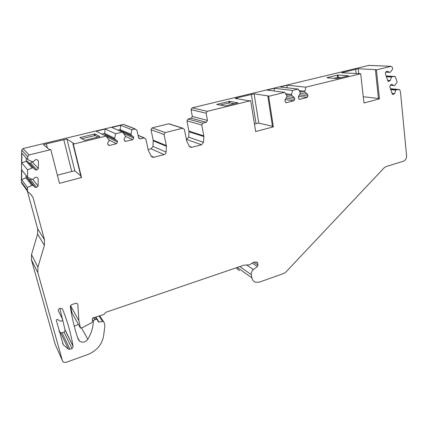 <?xml version="1.0" encoding="UTF-8"?>
<svg xmlns="http://www.w3.org/2000/svg" width="428" height="428" viewBox="0 0 428 428"><rect width="100%" height="100%" fill="white"/><g stroke="black" fill="none" stroke-linecap="round" stroke-linejoin="round"><path stroke-width="0.64" d="M78.367 324.333L74.263 326.238M379.459 98.868L363.966 102.961L360.697 73.744L341.533 72.765L358.22 68.737L375.816 69.646L375.426 69.844L378.464 98.756L379.459 98.868L376.426 69.898L391.037 66.319L392.171 67.11L392.754 68.865L390.582 71.952L389.871 72.375L387.11 71.192L385.858 71.941L385.323 73.546L387.779 80.79L388.694 81.438L390.272 80.571L391.443 77.061L392.155 76.639L395.306 76.526L397.136 82.021L394.985 85.086L394.279 85.514L391.556 84.375L390.315 85.124L389.785 86.713L392.198 93.844L393.075 94.476L394.664 93.598L395.83 90.126L396.531 89.698L399.65 89.559L400.485 92.068L406.579 155.813C406.605 158.488 405.541 160.291 403.374 161.228L386.04 166.583L384.242 167.739L285.749 272.165L283.796 273.46L259.379 282.116L255.607 282.25C253.585 281.554 252.349 280.089 251.883 277.842L251.322 274.664C251.081 272.657 251.776 270.956 253.413 269.57L257.378 266.516L258.004 264.991L257.661 262.969L256.854 262.048L253.751 262.182L249.556 264.772L243.933 265.178L106.069 312.215L103.79 314.521L94.299 317.565C92.924 317.608 92.261 318.282 92.304 319.577L92.646 320.893L91.731 322.717L83.193 327.222L80.48 328.158L78.913 320.749L70.497 305.56M70.513 305.822L72.022 312.873L80.48 328.158M236.176 267.826L239.343 270.662M186.367 139.651L188.673 137.201L188.983 131.76L186.956 120.814L188.047 119.016L191.246 118.23L192.333 116.437L191.043 109.627L192.135 107.835L368.925 65.372M169.991 124.238L168.632 123.804L152.117 127.881L150.998 129.711L153.192 140.186L166.348 145.584L164.09 134.531L165.278 132.594L182.606 128.239L168.632 123.804M148.104 149.532L151.079 148.762L152.983 146.376L153.192 140.186M124.896 125.029L135.039 129.01L131.92 129.775L130.968 134.215L120.129 129.604L120.749 125.281L131.92 129.775M21.4 181.879L27.397 190.262L27.665 191.487L21.657 183.029L21.4 181.879L21.689 150.116L22.968 148.564L123.312 124.404M55.249 344.519L31.442 259.866L31.506 254.633L37.584 234.105L37.659 228.809L27.333 191.016M59.893 308.54L65.152 330.314L64.029 332.16L62.044 332.84L60.567 332.62L58.866 331.181M64.906 329.426L73.204 346.578L72.022 348.526L69.93 349.269L68.378 349.05L63.269 344.786L56.357 320.379C56.453 319.55 56.908 319.267 57.716 319.523L59.872 321.032C61.728 321.487 62.59 320.807 62.461 318.983L58.401 310.894C58.074 309.904 58.449 309.16 59.519 308.663L60.551 308.32L62.381 308.866M78.913 320.749L77.826 304.447L77.211 303.404L77.826 304.447M93.363 317.683L94.572 319.62L93.352 321.225C93.117 327.49 91.266 333.487 87.804 339.222C85.391 342.261 82.652 342.924 79.581 341.207L78.217 339.297C74.595 328.865 71.963 317.929 70.32 306.496L71.556 304.683L75.826 303.27L77.206 303.404M94.572 319.62L96.99 319.379L98.124 321.305M95.995 317.191L99.093 322.081L98.552 321.984M99.093 322.081L102.522 321.476L103.587 321.669L104.127 322.418L104.887 325.804L103.646 335.648C102.073 344.524 96.76 350.826 87.719 354.555L65.784 362.468L63.093 362.04L55.03 344.016M27.665 191.487L31.1 194.596L32.977 197.415L44.485 239.814L44.394 245.41L37.932 267.142L37.857 272.668L62.52 361.098M27.397 190.262L27.424 187.485L31.907 185.474L33.095 185.468L35.139 187.421L36.615 187.405L38.108 185.987L38.21 178.674L36.936 177.278L35.273 177.272L33.175 179.257L31.988 179.262L27.536 177.294L27.617 169.889L32.121 167.904L33.314 167.91L35.369 169.905L36.856 169.905L38.354 168.493L38.456 161.099L37.022 159.665L35.508 159.655L33.395 161.634L32.202 161.629L27.729 159.591L27.761 156.605L29.115 154.952L50.809 149.639L59.481 183.345L81.518 177.529L73.29 144.134L72.899 143.872L81.111 177.187L81.518 177.529M108.113 144.851L109.301 145.488L107.947 144.445L107.637 143.102L109.076 140.764L108.83 139.689L106.026 136.115L73.29 144.134M109.301 145.488L116.48 143.722L117.497 142.059L117.197 140.726L114.923 139.314L114.677 138.244L115.624 133.766L122.494 132.081L125.222 135.639L125.458 136.703L124.04 139.02L124.334 140.352L125.677 141.39L132.707 139.656L133.718 138.009L133.429 136.687L131.203 135.28L130.968 134.215M138.891 138.346L140.133 138.875L138.544 137.639L136.939 130.224L135.039 129.01M140.133 138.875L144.022 137.928L138.067 135.446M153.245 140.839L166.401 146.274L166.101 152.117C165.957 153.406 165.288 154.251 164.09 154.647L153.278 157.402L151.105 156.049L148.259 150.26L145.889 139.121L144.022 137.928M166.401 146.274L166.348 145.584M188.983 131.76L203.872 136.564L203.514 142.305L201.567 144.776L191.295 147.414L189.155 146.071L186.715 141.01L184.377 129.422L182.606 128.239M203.872 136.564L201.807 125.029L202.958 123.13L206.307 122.29L207.457 120.396L206.141 113.211L191.043 109.627M273.353 126.881L268.645 96.289L267.832 96.172L272.54 126.693L273.353 126.881L255.666 131.551L250.658 100.698L207.291 111.317L206.141 113.211M285.834 102.618L286.337 102.693L285.198 101.714L284.946 99.986L286.942 96.68L286.797 95.69L284.727 92.352L268.645 96.289M286.337 102.693L293.806 100.826L294.705 99.328L294.464 97.611L291.703 95.498L291.564 94.513L292.543 90.436L298.145 89.067L300.162 92.389L300.301 93.368L298.327 96.648L298.567 98.365L299.803 99.317L307.031 97.498L307.919 96.016L307.689 94.315L304.987 92.207L304.854 91.228L305.838 87.184L360.697 73.744M72.953 345.642C70.839 333.219 67.357 321.037 62.499 309.091M378.432 98.477L363.27 96.733M358.22 68.737L358.792 73.825M298.145 89.067L279.789 86.964L287.183 85.183L305.838 87.184M284.727 92.352L266.89 90.073L274.401 88.264L292.543 90.436M250.658 100.698L248.754 100.73L235.122 98.445L237.224 97.793L254.098 93.866L268.393 95.926L267.832 96.172M376.426 69.898L375.426 69.844M229.585 101.318L237.936 102.854L225.369 105.967L216.675 104.448L229.585 101.318L229.676 102.832L234.528 103.731M326.939 77.655L338.104 75.034L348.708 75.799L337.104 78.581L326.965 77.789M50.809 149.639L49.284 149.532L43.447 144.701L46.336 143.845L66.912 139.041L73.809 143.53L72.899 143.872M122.494 132.081L111.778 127.442L120.749 125.281M106.026 136.115L96.118 131.214L105.24 129.015L115.624 133.766M94.941 133.937L99.97 136.543L85.183 140.224L84.514 140.288L79.902 137.581L94.941 133.937L95.144 135.537L98.076 137.072M81.796 138.688L95.144 135.537M219.971 105.101L229.676 102.832M334.011 78.34L338.141 77.415L341.266 77.645M304.854 91.228L299.044 90.543M287.183 85.183L286.872 87.777M304.987 92.207L299.664 91.565M274.401 88.264L274.07 90.987M294.464 97.611L286.926 96.568M291.703 95.498L286.22 94.765M291.564 94.513L285.583 93.727M307.689 94.315L300.29 93.384M254.451 124.072L256.051 123.655L251.327 94.395M272.476 126.271L258.785 123.125L256.051 123.655M254.098 93.866L258.785 123.125M390.464 88.724L399.65 89.559M386.136 75.938L395.306 76.526M27.617 169.889L21.785 162.902L21.876 153.165L27.729 159.591M27.424 187.485L21.635 179.541L21.721 169.9L27.536 177.294M32.121 167.904L26.199 161.212L26.231 157.948M21.785 162.902L26.199 161.212L27.328 161.217L29.281 163.116L30.688 163.121L32.111 161.586M31.907 185.474L26.022 177.85L26.049 175.4M21.635 179.541L26.022 177.85L27.146 177.845L29.093 179.707L30.49 179.701L31.651 179.113M33.314 167.91L27.328 161.217M35.369 169.905L29.281 163.116M33.095 185.468L27.146 177.845M35.139 187.421L29.093 179.707M396.531 89.698L390.609 89.158M395.83 90.126L390.78 89.655M389.871 72.375L385.617 72.139M390.272 80.571L387.64 80.378M391.443 77.061L386.404 76.73M392.155 76.639L386.243 76.254M394.279 85.514L390.234 85.177M394.664 93.598L392.027 93.336M66.912 139.041L74.83 170.858L71.727 171.462L63.767 139.64M80.764 175.774L74.83 170.858M57.384 175.186L71.727 171.462M131.203 135.28L120.354 130.61L120.129 129.604L117.978 130.128M122.52 132.113L120.354 130.61M101.848 134.05L104.609 133.376L104.844 134.392L107.016 135.74L107.278 137.709M133.429 136.687L122.483 131.952M105.24 129.015L104.609 133.376L114.677 138.244M117.197 140.726L107.016 135.74M114.923 139.314L104.844 134.392M62.515 343.149L63.28 344.791M60.567 332.62L68.378 349.05M62.044 332.84L69.93 349.269M64.029 332.16L72.022 348.526M65.152 330.314L73.204 346.578M356.16 73.691L355.652 69.224M343.251 72.214L343.331 72.878M192.135 107.835L207.291 111.317M390.962 66.335L368.492 65.372M22.968 148.564L29.115 154.952M80.539 137.95L80.325 137.383M94.294 134.001L94.497 135.601M228.932 101.393L229.023 102.902M337.451 75.109L337.494 77.489M338.104 75.034L338.141 77.415M286.466 102.672L285.722 102.554M293.806 100.826L285.209 99.558M294.705 99.328L286.086 98.098M299.803 99.317L299.102 99.216M307.031 97.498L298.498 96.359M307.919 96.016L299.37 94.909M237.224 97.793L237.401 98.825M207.457 120.396L192.333 116.437M206.307 122.29L191.246 118.23M188.047 119.016L202.958 123.13M152.117 127.881L165.278 132.594M140.427 138.833L138.72 138.1M186.956 120.814L201.807 125.029M188.941 131.118L203.83 135.89M188.673 137.201L203.514 142.305M186.817 139.539L201.567 144.776M189.337 146.387L191.846 147.339M150.998 129.711L164.09 134.531M152.983 146.376L166.101 152.117M151.079 148.762L164.09 154.647M151.041 155.915L153.946 157.322M251.883 277.842L237.214 267.468M251.322 274.664L239.776 266.596M253.413 269.57L246.624 264.959M257.378 266.516L252.376 263.209M258.004 264.991L253.729 262.187M257.661 262.969L256.222 262.032M81.448 327.821L87.804 339.222M92.282 319.481L93.352 321.225M92.271 319.416L93.352 321.171M94.593 317.587L95.637 319.251M99.071 316.137L102.522 321.476M37.857 272.668L31.442 259.866M37.932 267.142L31.506 254.633M44.394 245.41L37.584 234.105M44.485 239.814L37.659 228.809M32.977 197.415L30.768 194.333M21.454 182.291L27.451 190.701M21.689 150.116L27.761 156.605M36.856 169.905L30.688 163.121M38.354 168.493L32.105 161.789M38.456 161.099L37.033 159.665M36.615 187.405L30.49 179.701M38.108 185.987L32.635 179.257M38.21 178.674L37.022 177.288M389.025 81.32L388.073 81.245M393.434 94.347L392.444 94.246M46.336 143.845L47.401 147.976M125.939 141.352L124.436 140.641M132.707 139.656L125.388 136.371M133.718 138.009L123.66 133.6M109.589 145.445L107.99 144.594M116.48 143.722L108.867 139.86M117.497 142.059L107.31 137.003M63.269 344.786L62.536 343.208M299.209 99.275L299.686 99.339M189.7 146.809L191.295 147.414M168.862 123.772L182.847 128.202M151.389 156.488L153.278 157.402M138.03 135.269L144.311 137.886M123.537 124.366L135.275 128.972M391.037 66.319L368.567 65.356M77.548 337.344L79.581 341.207M95.674 317.298L96.99 319.379M99.82 315.88L103.587 321.669M388.373 81.416L388.694 81.438M392.76 94.444L393.075 94.476M124.575 140.866L125.677 141.39"/></g></svg>
